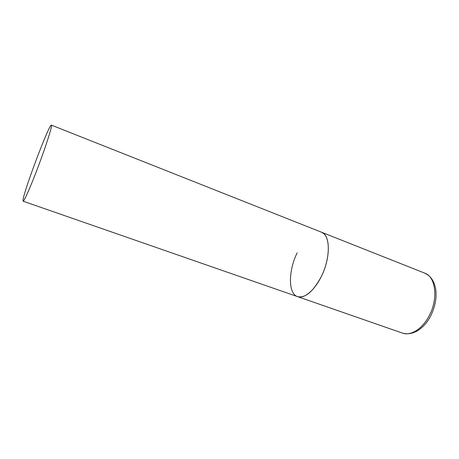 <?xml version="1.0" encoding="UTF-8"?>
<svg xmlns="http://www.w3.org/2000/svg" width="459" height="459" viewBox="0 0 459 459"><rect width="100%" height="100%" fill="white"/><g stroke="black" fill="none" stroke-linecap="round" stroke-linejoin="round"><path stroke-width="0.69" d="M51.379 125.123C49.457 123.287 24.402 189.406 23.048 199.763L23.093 201.197C23.977 201.794 30.719 186.532 38.149 166.778C45.584 147.046 51.58 128.451 51.517 125.628L51.379 125.123L424.77 273.151C435.786 276.743 438.5 298.884 429.073 315.993C422.32 329.023 410.593 336.2 402.474 333.102L297.564 296.629C304.776 299.348 316.532 288.648 323.239 272.267C330.015 255.927 329.872 238.301 323.492 233.379L321.518 232.214C330.428 234.899 330.784 257.757 321.346 276.484C313.245 291.585 305.315 298.298 297.564 296.629C288.017 293.685 288.286 270.821 297.162 252.834M402.474 333.102C413.605 336.286 424.546 327.611 430.479 316.337M424.77 273.151C429.59 275.348 432.9 279.33 434.707 285.085C435.585 288.527 436.102 289.853 436.05 296.6C435.557 303.261 433.755 309.733 430.651 316.021M297.564 296.629L23.093 201.197"/></g></svg>
